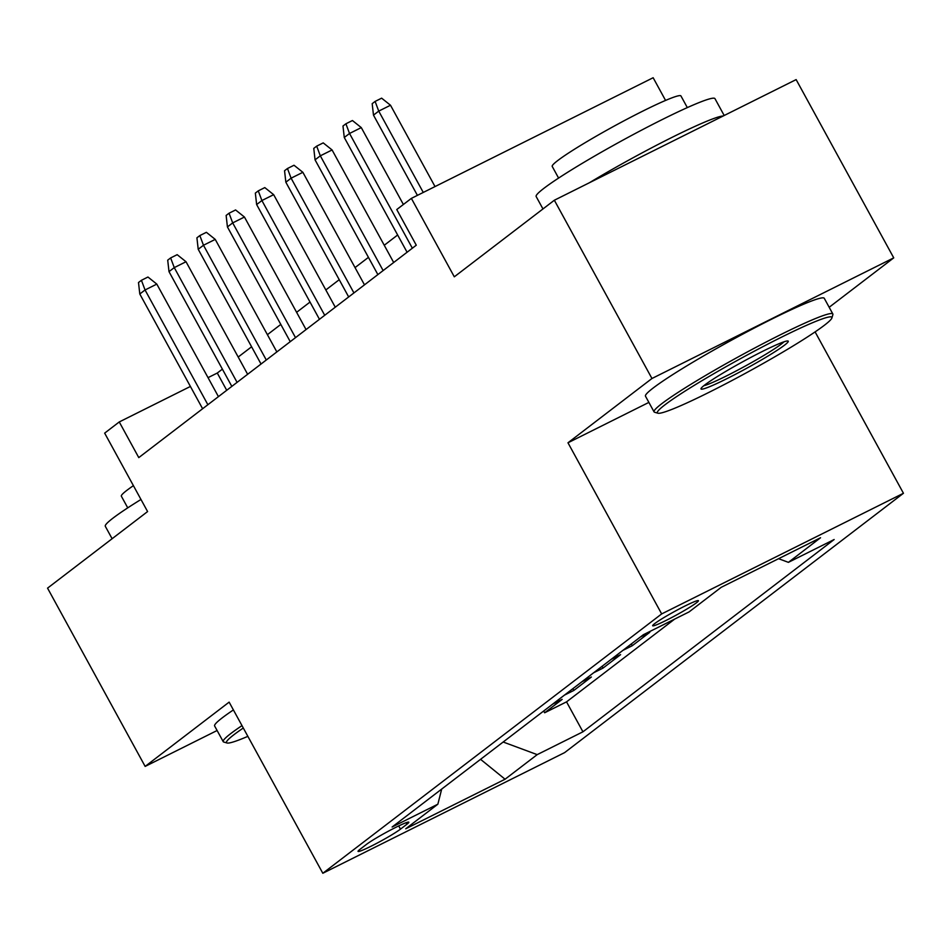 <?xml version="1.0" encoding="UTF-8"?>
<svg xmlns="http://www.w3.org/2000/svg" width="951" height="951" viewBox="0 0 951 951"><rect width="100%" height="100%" fill="white"/><g stroke="black" fill="none" stroke-linecap="round" stroke-linejoin="round"><path stroke-width="1.43" d="M654.633 623.654A26.093 1.997 151.3 0 0 652.659 625.746A26.093 1.997 151.3 0 0 671.24 617.793A26.093 1.997 151.3 0 0 696.453 602.779A26.093 1.997 151.3 0 0 698.426 600.687A26.093 1.997 151.3 0 0 679.858 608.64A26.093 1.997 151.3 0 0 654.633 623.654M665.569 100.426L653.147 77.732L411.367 198.379L396.757 209.553L416.276 245.203L138.775 457.609L119.255 421.947L104.658 433.133L147.595 511.567L47.55 588.146L145.146 766.411L217.101 730.511M829.177 307.28L893.738 257.864L796.142 79.599L554.35 200.233L651.958 378.498L567.973 442.786L661.67 613.918L903.45 493.272L815.102 331.899M661.67 613.918L322.817 873.268L564.609 752.621L903.45 493.272M893.738 257.864L651.958 378.498M552.757 704.061L562.172 699.365L544.65 712.774L543.675 711.015M564.442 695.122L573.857 690.426L572.894 688.655M573.857 690.426L591.391 677.005L581.964 681.712M611.172 659.352L620.599 654.645L603.065 668.066L602.102 666.294M640.392 636.992L649.806 632.296L632.284 645.705L631.309 643.934M400.478 829.141L406.909 824.232A25.273 1.938 151.3 0 0 408.823 822.199A25.273 1.938 151.3 0 0 390.825 829.902A25.273 1.938 151.3 0 0 366.397 844.44L359.965 849.362A25.273 1.938 151.3 0 0 358.051 851.395A25.273 1.938 151.3 0 0 376.049 843.68A25.273 1.938 151.3 0 0 400.478 829.141L398.719 825.932M503.174 742.018L537.196 754.63L582.939 731.806L834.146 539.526L788.403 562.35L820.535 537.755L721.215 587.314L689.083 611.909L643.34 634.733L392.121 827.013L437.864 804.189L441.692 789.068M537.196 754.63L505.064 779.226L405.732 828.785L437.864 804.189M544.65 712.774L566.534 701.862L674.651 619.113M632.284 645.705L622.857 650.401M603.065 668.066L593.65 672.761M411.367 198.379L454.305 276.812L554.35 200.233M322.817 873.268L229.132 702.135L145.146 766.411M222.379 369.143L217.28 373.042L208.031 377.654M190.414 386.451L119.255 421.947M397.649 234.992L384.252 245.251M368.441 257.352L355.032 267.6M339.222 279.701L325.824 289.96M310.014 302.061L296.617 312.32M280.807 324.422L267.409 334.681M251.599 346.782L238.19 357.041M226.718 390.29L217.28 373.042M566.534 701.862L582.939 731.806M788.403 562.35L778.56 558.701M480.564 759.326L505.064 779.226M567.973 442.786L648.879 402.404M218.433 396.638L156.808 284.099L145.051 289.972L207.877 404.722M139.797 294.002L138.501 282.53L141.426 280.295L145.051 289.972L139.797 294.002L202.611 408.74M141.426 280.295L147.952 277.026L156.808 284.099M243.301 728.014A99.475 7.608 151.3 0 0 234.053 734.624A99.475 7.608 151.3 0 0 227.063 742.993A99.475 7.608 151.3 0 0 247.866 736.347M227.063 742.993L223.758 742.03A101.912 7.798 -28.7 0 1 223.212 741.649A101.912 7.798 -28.7 0 1 230.915 733.471A101.912 7.798 -28.7 0 1 241.994 725.625M112.111 538.73L105.311 526.307A101.912 7.798 -28.7 0 1 113.014 518.117A101.912 7.798 -28.7 0 1 140.974 499.465M127.743 507.858L121.359 496.208A73.382 5.611 -28.7 0 1 126.911 490.312A73.382 5.611 -28.7 0 1 133.413 485.652M223.212 741.649L214.617 725.97A101.912 7.798 -28.7 0 1 222.332 717.779A101.912 7.798 -28.7 0 1 233.399 709.933M664.904 404.853A99.475 7.608 151.3 0 0 657.914 413.209A99.475 7.608 151.3 0 0 731.509 380.769A99.475 7.608 151.3 0 0 824.351 325.29A99.475 7.608 151.3 0 0 831.899 317.955A99.475 7.608 151.3 0 0 764.342 345.914A99.475 7.608 151.3 0 0 664.904 404.853M657.914 413.209L654.621 412.259A101.912 7.798 -28.7 0 1 654.062 411.878A101.912 7.798 -28.7 0 1 661.777 403.688A101.912 7.798 -28.7 0 1 760.289 345.07A101.912 7.798 -28.7 0 1 832.85 313.996A101.912 7.798 -28.7 0 1 832.874 314.662L831.899 317.955M704.774 384.965A49.737 3.804 -28.7 0 1 751.195 357.219A49.737 3.804 -28.7 0 1 787.987 341.005A49.737 3.804 -28.7 0 1 784.492 345.189A49.737 3.804 -28.7 0 1 734.778 374.646A49.737 3.804 -28.7 0 1 700.994 388.626A49.737 3.804 -28.7 0 1 704.774 384.965M703.835 385.69A47.288 3.614 151.3 0 0 741.031 368.37A47.288 3.614 151.3 0 0 781.365 344.024A47.288 3.614 151.3 0 0 783.981 341.813M542.962 208.947L536.162 196.536A101.912 7.798 -28.7 0 1 543.877 188.346A101.912 7.798 -28.7 0 1 642.389 129.716A101.912 7.798 -28.7 0 1 714.962 98.642L724.187 115.499M558.594 178.087L552.222 166.425A73.382 5.611 -28.7 0 1 557.773 160.529A73.382 5.611 -28.7 0 1 628.706 118.328A73.382 5.611 -28.7 0 1 680.952 95.956L687.323 107.606M654.062 411.878L645.479 396.187A101.912 7.798 -28.7 0 1 653.182 388.008A101.912 7.798 -28.7 0 1 751.706 329.379A101.912 7.798 -28.7 0 1 824.267 298.305L832.85 313.996M589.335 182.782A101.912 7.798 -28.7 0 1 723.176 115.998M247.64 374.29L186.027 261.739L174.259 267.611L237.084 382.361M169.005 271.641L167.709 260.17L170.633 257.935L174.259 267.611L169.005 271.641L231.83 386.391M170.633 257.935L177.171 254.678L186.027 261.739M276.848 351.929L215.235 239.39L203.478 245.251L266.292 360.001M198.212 249.281L196.916 237.809L199.841 235.575L203.478 245.251L198.212 249.281L261.038 364.031M199.841 235.575L206.379 232.317L215.235 239.39M306.056 329.569L244.443 217.03L232.686 222.903L295.511 337.641M227.42 226.92L226.136 215.449L229.048 213.214L232.686 222.903L227.42 226.92L290.245 341.671M229.048 213.214L235.586 209.957L244.443 217.03M335.275 307.209L273.662 194.67L261.894 200.542L324.719 315.292M256.639 204.56L255.344 193.101L258.268 190.866L261.894 200.542L256.639 204.56L319.465 319.31M258.268 190.866L264.794 187.597L273.662 194.67M364.483 284.848L302.87 172.309L291.101 178.182L353.927 292.932M285.847 182.212L284.551 170.74L287.475 168.505L291.101 178.182L285.847 182.212L348.672 296.95M287.475 168.505L294.014 165.248L302.87 172.309M393.69 262.5L332.077 149.961L320.321 155.821L383.134 270.571M315.054 159.851L313.771 148.38L316.683 146.145L320.321 155.821L315.054 159.851L377.88 274.601M316.683 146.145L323.221 142.888L332.077 149.961M403.379 204.489L361.285 127.6L349.528 133.473L412.354 248.211M344.274 137.491L342.978 126.019L345.902 123.785L349.528 133.473L344.274 137.491L407.087 252.241M345.902 123.785L352.429 120.527L361.285 127.6M435.023 186.574L390.504 105.24L378.736 111.112L423.266 192.435M373.481 115.13L372.186 103.671L375.11 101.424L378.736 111.112L373.481 115.13L417.406 195.359M375.11 101.424L381.636 98.167L390.504 105.24M406.077 822.71L406.909 824.232"/></g></svg>
